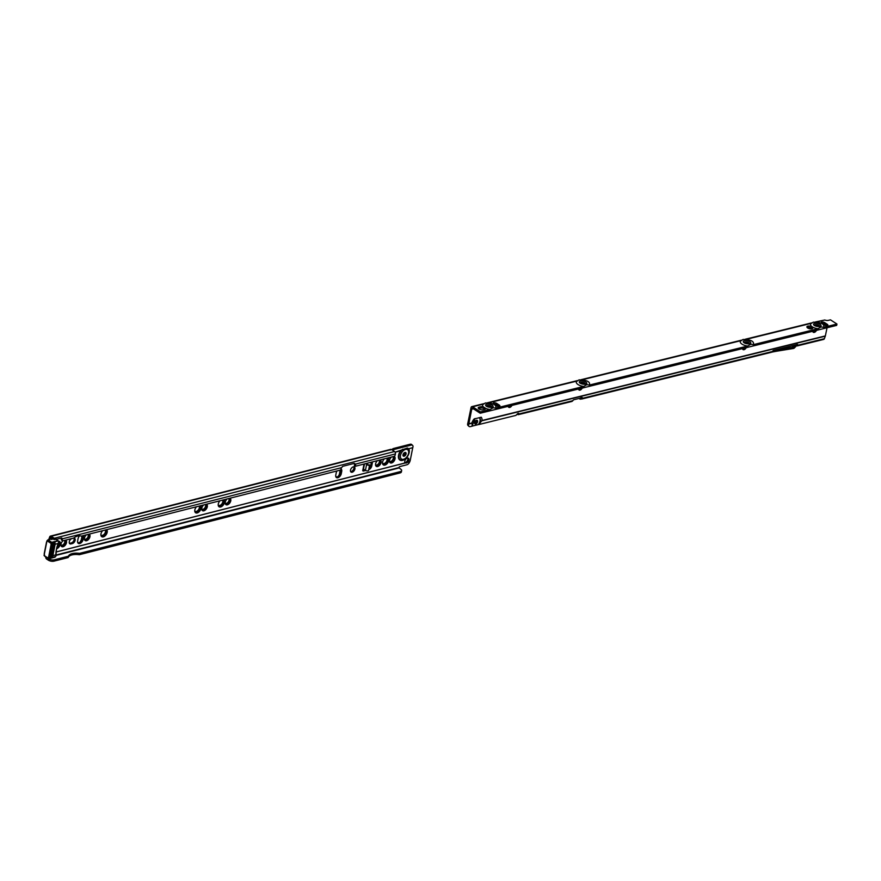 <?xml version="1.0" encoding="UTF-8"?>
<svg xmlns="http://www.w3.org/2000/svg" width="881" height="881" viewBox="0 0 881 881"><rect width="100%" height="100%" fill="white"/><g stroke="black" fill="none" stroke-linecap="round" stroke-linejoin="round"><path stroke-width="1.32" d="M79.323 554.7A12.158 5.308 11.3 0 0 71.934 554.931A12.158 5.308 11.3 0 0 68.2 557.541L68.465 556.197A12.158 5.308 11.3 0 1 72.209 553.598A12.158 5.308 11.3 0 1 79.587 553.367L79.323 554.7L400.095 472.921A4.053 1.773 -168.7 0 0 401.373 471.963L401.637 470.619A4.053 1.773 -168.7 0 0 400.602 469.077L398.873 467.602A1.52 1.024 111.7 0 1 399.908 466.556L406.868 464.783A4.053 2.731 -68.3 0 0 409.676 461.864L409.731 461.809A4.053 2.456 -57 0 0 410.216 460.4L412.749 447.735L408.685 448.726L407.385 448.033L395.129 452.184M408.685 448.726L408.773 448.748A7.323 4.438 123 0 1 409.169 452.559A7.323 4.438 123 0 1 408.894 453.594M403.002 455.587A2.125 1.288 123 0 0 405.062 453.297A2.125 1.288 123 0 0 405.051 452.438M402.991 454.739A2.125 1.288 123 0 0 403.377 456.127A2.125 1.288 123 0 0 404.941 455.807A2.125 1.288 123 0 0 406.075 453.957A2.125 1.288 123 0 0 405.7 452.559A2.125 1.288 123 0 0 404.137 452.878A2.125 1.288 123 0 0 402.991 454.739M56.869 547.597A3.7 2.236 123 0 0 59.313 544.04A3.7 2.236 123 0 0 58.774 541.716M58.653 542.112A3.392 2.059 -57 0 1 58.895 543.962A3.392 2.059 -57 0 1 57.045 546.947M56.791 547.894A3.854 2.335 123 0 0 59.523 544.084A3.854 2.335 123 0 0 58.84 541.562A3.854 2.335 123 0 0 58.818 541.551L58.124 540.67L58.774 541.441L58.124 540.67L51.891 542.255L51.076 543.401L51.241 545.24L52.133 543.489L55.018 542.751L55.129 544.249L58.212 543.456L58.763 541.573L58.223 540.901L51.99 542.487L51.362 543.423M56.825 547.751A3.854 2.335 123 0 0 59.423 544.018A3.854 2.335 123 0 0 58.818 541.562L56.472 549.315L55.888 556.208M56.725 548.169A3.998 2.423 123 0 0 59.732 544.117A3.998 2.423 123 0 0 59.016 541.496A3.998 2.423 123 0 0 58.829 541.397M56.758 548.037A3.998 2.423 123 0 0 59.633 544.051A3.998 2.423 123 0 0 58.972 541.463M56.659 548.434A4.152 2.522 123 0 0 59.952 544.15A4.152 2.522 123 0 0 59.203 541.441A4.152 2.522 123 0 0 58.818 541.253M56.692 548.312A4.152 2.522 123 0 0 59.842 544.084A4.152 2.522 123 0 0 59.148 541.408M56.582 548.797A4.306 2.61 123 0 0 60.26 544.26A4.306 2.61 123 0 0 59.49 541.441A4.306 2.61 123 0 0 58.807 541.187M56.626 548.566A4.306 2.61 123 0 0 60.062 544.128A4.306 2.61 123 0 0 59.379 541.386M60.91 544.799A3.194 1.938 123 0 0 63.212 545.647A3.194 1.938 123 0 0 65.546 542.454A3.194 1.938 123 0 0 64.886 540.317M64.478 540.416A2.885 1.751 -57 0 1 65.128 542.377A2.885 1.751 -57 0 1 63.399 545.031A2.885 1.751 -57 0 1 61.23 545.13A2.885 1.751 -57 0 1 60.932 544.491M60.921 545.009A3.348 2.026 123 0 0 61.516 545.912A3.348 2.026 123 0 0 63.972 545.405A3.348 2.026 123 0 0 65.756 542.487A3.348 2.026 123 0 0 65.161 540.306A3.348 2.026 123 0 0 65.095 540.262A3.348 2.026 123 0 1 65.657 542.421A3.348 2.026 123 0 1 63.906 545.317A3.348 2.026 123 0 1 61.472 545.879M60.943 545.284A3.491 2.114 123 0 0 61.538 546.099A3.491 2.114 123 0 0 64.093 545.581A3.491 2.114 123 0 0 65.965 542.531A3.491 2.114 123 0 0 65.348 540.24A3.491 2.114 123 0 0 65.293 540.207A3.491 2.114 123 0 1 65.866 542.465A3.491 2.114 123 0 1 64.038 545.482A3.491 2.114 123 0 1 61.483 546.066M61.053 545.724A3.645 2.214 123 0 0 61.549 546.297A3.645 2.214 123 0 0 64.225 545.746A3.645 2.214 123 0 0 66.185 542.564A3.645 2.214 123 0 0 65.524 540.185A3.645 2.214 123 0 0 65.491 540.163A3.645 2.214 123 0 1 66.075 542.498A3.645 2.214 123 0 1 64.159 545.658A3.645 2.214 123 0 1 61.505 546.264M62.992 540.78A3.799 2.302 123 0 0 60.998 544.073A3.799 2.302 123 0 0 61.67 546.561A3.799 2.302 123 0 0 64.456 545.989A3.799 2.302 123 0 0 66.493 542.674A3.799 2.302 123 0 0 65.811 540.185A3.799 2.302 123 0 0 65.69 540.108A3.799 2.302 123 0 1 66.295 542.542A3.799 2.302 123 0 1 64.324 545.802A3.799 2.302 123 0 1 61.571 546.484M100.863 534.756A3.7 2.236 123 0 0 103.518 535.791A3.7 2.236 123 0 0 106.249 532.08A3.7 2.236 123 0 0 105.841 529.877M105.445 529.977A3.392 2.059 -57 0 1 105.819 532.003A3.392 2.059 -57 0 1 103.793 535.119A3.392 2.059 -57 0 1 101.249 535.241A3.392 2.059 -57 0 1 100.886 534.437M100.874 534.976A3.854 2.335 123 0 0 101.579 536.055A3.854 2.335 123 0 0 104.398 535.472A3.854 2.335 123 0 0 106.458 532.113A3.854 2.335 123 0 0 106.039 529.822M101.524 536.022A3.854 2.335 123 0 0 104.332 535.384A3.854 2.335 123 0 0 106.359 532.047A3.854 2.335 123 0 0 106.006 529.833M100.908 535.285A3.998 2.423 123 0 0 101.59 536.243A3.998 2.423 123 0 0 104.531 535.648A3.998 2.423 123 0 0 106.667 532.157A3.998 2.423 123 0 0 106.238 529.778A3.998 2.423 123 0 1 106.568 532.091A3.998 2.423 123 0 1 104.465 535.549A3.998 2.423 123 0 1 101.546 536.21M101.029 535.769A4.152 2.522 123 0 0 101.612 536.441A4.152 2.522 123 0 0 104.663 535.813A4.152 2.522 123 0 0 106.876 532.19A4.152 2.522 123 0 0 106.436 529.723M101.557 536.408A4.152 2.522 123 0 0 104.597 535.725A4.152 2.522 123 0 0 106.777 532.124A4.152 2.522 123 0 0 106.392 529.734M102.659 530.681A4.306 2.61 123 0 0 100.963 533.886A4.306 2.61 123 0 0 101.733 536.694A4.306 2.61 123 0 0 104.894 536.055A4.306 2.61 123 0 0 107.196 532.289A4.306 2.61 123 0 0 106.656 529.668M101.634 536.628A4.306 2.61 123 0 0 104.762 535.868A4.306 2.61 123 0 0 106.986 532.157A4.306 2.61 123 0 0 106.59 529.679M84.378 538.82A3.194 1.938 123 0 0 86.668 539.668A3.194 1.938 123 0 0 89.014 536.474A3.194 1.938 123 0 0 88.353 534.327M87.946 534.437A2.885 1.751 -57 0 1 88.596 536.397A2.885 1.751 -57 0 1 86.867 539.051A2.885 1.751 -57 0 1 84.697 539.15A2.885 1.751 -57 0 1 84.4 538.511M84.389 539.029A3.348 2.026 123 0 0 84.983 539.932A3.348 2.026 123 0 0 87.439 539.425A3.348 2.026 123 0 0 89.223 536.507A3.348 2.026 123 0 0 88.629 534.315A3.348 2.026 123 0 0 88.563 534.282M84.928 539.899A3.348 2.026 123 0 0 87.373 539.337A3.348 2.026 123 0 0 89.124 536.441A3.348 2.026 123 0 0 88.574 534.293M84.411 539.304A3.491 2.114 123 0 0 85.005 540.119A3.491 2.114 123 0 0 87.56 539.601A3.491 2.114 123 0 0 89.433 536.54A3.491 2.114 123 0 0 88.805 534.26A3.491 2.114 123 0 0 88.761 534.227A3.491 2.114 123 0 1 89.333 536.485A3.491 2.114 123 0 1 87.494 539.502A3.491 2.114 123 0 1 84.95 540.086M84.51 539.734A3.645 2.214 123 0 0 85.017 540.317A3.645 2.214 123 0 0 87.693 539.767A3.645 2.214 123 0 0 89.642 536.584A3.645 2.214 123 0 0 88.992 534.194A3.645 2.214 123 0 0 88.959 534.172A3.645 2.214 123 0 1 89.543 536.518A3.645 2.214 123 0 1 87.626 539.679A3.645 2.214 123 0 1 84.972 540.284M86.437 534.822A3.799 2.302 123 0 0 84.455 538.093A3.799 2.302 123 0 0 85.138 540.571A3.799 2.302 123 0 0 87.924 540.009A3.799 2.302 123 0 0 89.961 536.683A3.799 2.302 123 0 0 89.278 534.205A3.799 2.302 123 0 0 89.157 534.128M85.039 540.505A3.799 2.302 123 0 0 87.792 539.811A3.799 2.302 123 0 0 89.752 536.551A3.799 2.302 123 0 0 89.179 534.139M194.734 510.826A3.7 2.236 123 0 0 197.377 511.861A3.7 2.236 123 0 0 200.119 508.15A3.7 2.236 123 0 0 199.712 505.947M199.315 506.046A3.392 2.059 -57 0 1 199.69 508.073A3.392 2.059 -57 0 1 197.663 511.189A3.392 2.059 -57 0 1 195.119 511.31A3.392 2.059 -57 0 1 194.745 510.506M194.745 511.046A3.854 2.335 123 0 0 195.439 512.125A3.854 2.335 123 0 0 198.269 511.542A3.854 2.335 123 0 0 200.328 508.183A3.854 2.335 123 0 0 199.91 505.892M195.395 512.092A3.854 2.335 123 0 0 198.203 511.454A3.854 2.335 123 0 0 200.229 508.117A3.854 2.335 123 0 0 199.866 505.903M194.778 511.354A3.998 2.423 123 0 0 195.461 512.313A3.998 2.423 123 0 0 198.39 511.718A3.998 2.423 123 0 0 200.538 508.227A3.998 2.423 123 0 0 200.108 505.848M195.406 512.279A3.998 2.423 123 0 0 198.324 511.619A3.998 2.423 123 0 0 200.439 508.161A3.998 2.423 123 0 0 200.064 505.848M194.899 511.839A4.152 2.522 123 0 0 195.483 512.511A4.152 2.522 123 0 0 198.522 511.883A4.152 2.522 123 0 0 200.747 508.26A4.152 2.522 123 0 0 200.295 505.793M195.428 512.478A4.152 2.522 123 0 0 198.456 511.795A4.152 2.522 123 0 0 200.648 508.194A4.152 2.522 123 0 0 200.262 505.804M196.529 506.751A4.306 2.61 123 0 0 194.833 509.956A4.306 2.61 123 0 0 195.604 512.764A4.306 2.61 123 0 0 198.754 512.125A4.306 2.61 123 0 0 201.066 508.359A4.306 2.61 123 0 0 200.527 505.738M195.505 512.698A4.306 2.61 123 0 0 198.621 511.938A4.306 2.61 123 0 0 200.857 508.227A4.306 2.61 123 0 0 200.461 505.749M201.716 508.91A3.194 1.938 123 0 0 204.007 509.758A3.194 1.938 123 0 0 206.352 506.553A3.194 1.938 123 0 0 205.691 504.417M205.284 504.527A2.885 1.751 -57 0 1 205.923 506.487A2.885 1.751 -57 0 1 204.205 509.141A2.885 1.751 -57 0 1 202.035 509.24A2.885 1.751 -57 0 1 201.727 508.601M201.716 509.108A3.348 2.026 123 0 0 202.322 510.011A3.348 2.026 123 0 0 204.766 509.515A3.348 2.026 123 0 0 206.561 506.597A3.348 2.026 123 0 0 205.956 504.406A3.348 2.026 123 0 0 205.89 504.361M202.267 509.978A3.348 2.026 123 0 0 204.7 509.416A3.348 2.026 123 0 0 206.462 506.531A3.348 2.026 123 0 0 205.912 504.373M201.749 509.394A3.491 2.114 123 0 0 202.333 510.209A3.491 2.114 123 0 0 204.899 509.681A3.491 2.114 123 0 0 206.771 506.63A3.491 2.114 123 0 0 206.143 504.35A3.491 2.114 123 0 0 206.099 504.317A3.491 2.114 123 0 1 206.672 506.564A3.491 2.114 123 0 1 204.833 509.592A3.491 2.114 123 0 1 202.289 510.176M201.848 509.824A3.645 2.214 123 0 0 202.355 510.407A3.645 2.214 123 0 0 205.031 509.857A3.645 2.214 123 0 0 206.98 506.674A3.645 2.214 123 0 0 206.33 504.284A3.645 2.214 123 0 0 206.297 504.262A3.645 2.214 123 0 1 206.881 506.608A3.645 2.214 123 0 1 204.965 509.758A3.645 2.214 123 0 1 202.3 510.363M203.764 504.912A3.799 2.302 123 0 0 201.793 508.172A3.799 2.302 123 0 0 202.476 510.661A3.799 2.302 123 0 0 205.262 510.088A3.799 2.302 123 0 0 207.299 506.773A3.799 2.302 123 0 0 206.617 504.284A3.799 2.302 123 0 0 206.484 504.218A3.799 2.302 123 0 1 207.09 506.641A3.799 2.302 123 0 1 205.13 509.901A3.799 2.302 123 0 1 202.377 510.595M218.202 504.846A3.7 2.236 123 0 0 220.845 505.881A3.7 2.236 123 0 0 223.576 502.159A3.7 2.236 123 0 0 223.179 499.956M222.783 500.067A3.392 2.059 -57 0 1 223.157 502.093A3.392 2.059 -57 0 1 221.131 505.209A3.392 2.059 -57 0 1 218.587 505.331A3.392 2.059 -57 0 1 218.213 504.516M218.213 505.066A3.854 2.335 123 0 0 218.906 506.146A3.854 2.335 123 0 0 221.737 505.562A3.854 2.335 123 0 0 223.796 502.203A3.854 2.335 123 0 0 223.378 499.912M218.862 506.101A3.854 2.335 123 0 0 221.671 505.474A3.854 2.335 123 0 0 223.686 502.137A3.854 2.335 123 0 0 223.334 499.923M218.246 505.375A3.998 2.423 123 0 0 218.929 506.333A3.998 2.423 123 0 0 221.858 505.738A3.998 2.423 123 0 0 224.005 502.236A3.998 2.423 123 0 0 223.565 499.857A3.998 2.423 123 0 1 223.906 502.17A3.998 2.423 123 0 1 221.792 505.639A3.998 2.423 123 0 1 218.873 506.3M218.367 505.859A4.152 2.522 123 0 0 218.951 506.531A4.152 2.522 123 0 0 221.99 505.903A4.152 2.522 123 0 0 224.215 502.28A4.152 2.522 123 0 0 223.763 499.813M218.895 506.498A4.152 2.522 123 0 0 221.924 505.804A4.152 2.522 123 0 0 224.115 502.214A4.152 2.522 123 0 0 223.73 499.824M219.997 500.771A4.306 2.61 123 0 0 218.29 503.965A4.306 2.61 123 0 0 219.061 506.784A4.306 2.61 123 0 0 222.221 506.146A4.306 2.61 123 0 0 224.523 502.379A4.306 2.61 123 0 0 223.994 499.747M218.962 506.718A4.306 2.61 123 0 0 222.089 505.947A4.306 2.61 123 0 0 224.325 502.247A4.306 2.61 123 0 0 223.928 499.769M225.184 502.93A3.194 1.938 123 0 0 227.474 503.778A3.194 1.938 123 0 0 229.82 500.573A3.194 1.938 123 0 0 229.159 498.437M228.752 498.536A2.885 1.751 -57 0 1 229.39 500.496A2.885 1.751 -57 0 1 227.672 503.161A2.885 1.751 -57 0 1 225.503 503.26A2.885 1.751 -57 0 1 225.195 502.622M225.184 503.128A3.348 2.026 123 0 0 225.789 504.031A3.348 2.026 123 0 0 228.234 503.536A3.348 2.026 123 0 0 230.029 500.617A3.348 2.026 123 0 0 229.423 498.426A3.348 2.026 123 0 0 229.357 498.382M225.734 503.998A3.348 2.026 123 0 0 228.168 503.436A3.348 2.026 123 0 0 229.93 500.551A3.348 2.026 123 0 0 229.379 498.393M225.217 503.403A3.491 2.114 123 0 0 225.8 504.229A3.491 2.114 123 0 0 228.366 503.701A3.491 2.114 123 0 0 230.238 500.65A3.491 2.114 123 0 0 229.611 498.36A3.491 2.114 123 0 0 229.567 498.338A3.491 2.114 123 0 1 230.139 500.584A3.491 2.114 123 0 1 228.3 503.613A3.491 2.114 123 0 1 225.756 504.196M225.316 503.844A3.645 2.214 123 0 0 225.822 504.417A3.645 2.214 123 0 0 228.498 503.877A3.645 2.214 123 0 0 230.448 500.683A3.645 2.214 123 0 0 229.798 498.305A3.645 2.214 123 0 0 229.765 498.283A3.645 2.214 123 0 1 230.348 500.617A3.645 2.214 123 0 1 228.432 503.778A3.645 2.214 123 0 1 225.767 504.384M227.232 498.921A3.799 2.302 123 0 0 225.261 502.192A3.799 2.302 123 0 0 225.943 504.681A3.799 2.302 123 0 0 228.73 504.108A3.799 2.302 123 0 0 230.767 500.793A3.799 2.302 123 0 0 230.084 498.305A3.799 2.302 123 0 0 229.952 498.228M225.844 504.604A3.799 2.302 123 0 0 228.597 503.921A3.799 2.302 123 0 0 230.558 500.661A3.799 2.302 123 0 0 229.974 498.25M375.515 464.595A3.194 1.938 123 0 0 377.806 465.454A3.194 1.938 123 0 0 380.151 462.25A3.194 1.938 123 0 0 379.491 460.113M379.083 460.212A2.885 1.751 -57 0 1 379.722 462.173A2.885 1.751 -57 0 1 378.004 464.827A2.885 1.751 -57 0 1 375.835 464.937A2.885 1.751 -57 0 1 375.537 464.298M375.515 464.805A3.348 2.026 123 0 0 376.121 465.708A3.348 2.026 123 0 0 378.577 465.201A3.348 2.026 123 0 0 380.361 462.283A3.348 2.026 123 0 0 379.766 460.102A3.348 2.026 123 0 0 379.689 460.058A3.348 2.026 123 0 1 380.262 462.217A3.348 2.026 123 0 1 378.511 465.113A3.348 2.026 123 0 1 376.066 465.675M375.548 465.08A3.491 2.114 123 0 0 376.143 465.906A3.491 2.114 123 0 0 378.698 465.377A3.491 2.114 123 0 0 380.57 462.327A3.491 2.114 123 0 0 379.942 460.036A3.491 2.114 123 0 0 379.898 460.003A3.491 2.114 123 0 1 380.471 462.261A3.491 2.114 123 0 1 378.632 465.278A3.491 2.114 123 0 1 376.088 465.862M375.647 465.52A3.645 2.214 123 0 0 376.154 466.093A3.645 2.214 123 0 0 378.83 465.542A3.645 2.214 123 0 0 380.779 462.36A3.645 2.214 123 0 0 380.129 459.981A3.645 2.214 123 0 0 380.096 459.959A3.645 2.214 123 0 1 380.68 462.294A3.645 2.214 123 0 1 378.764 465.454A3.645 2.214 123 0 1 376.11 466.06M377.564 460.598A3.799 2.302 123 0 0 375.592 463.869A3.799 2.302 123 0 0 376.275 466.357A3.799 2.302 123 0 0 379.061 465.785A3.799 2.302 123 0 0 381.099 462.47A3.799 2.302 123 0 0 380.416 459.981A3.799 2.302 123 0 0 380.284 459.904M376.176 466.28A3.799 2.302 123 0 0 378.929 465.597A3.799 2.302 123 0 0 380.889 462.338A3.799 2.302 123 0 0 380.317 459.915M382.475 462.966A3.7 2.236 123 0 0 385.118 464.001A3.7 2.236 123 0 0 387.849 460.289A3.7 2.236 123 0 0 387.442 458.087M387.045 458.186A3.392 2.059 -57 0 1 387.431 460.212A3.392 2.059 -57 0 1 385.404 463.329A3.392 2.059 -57 0 1 382.861 463.45A3.392 2.059 -57 0 1 382.486 462.646M382.475 463.186A3.854 2.335 123 0 0 383.18 464.265A3.854 2.335 123 0 0 385.999 463.681A3.854 2.335 123 0 0 388.058 460.323A3.854 2.335 123 0 0 387.64 458.032M383.125 464.232A3.854 2.335 123 0 0 385.933 463.593A3.854 2.335 123 0 0 387.959 460.256A3.854 2.335 123 0 0 387.607 458.043M382.508 463.494A3.998 2.423 123 0 0 383.191 464.452A3.998 2.423 123 0 0 386.131 463.858A3.998 2.423 123 0 0 388.268 460.367A3.998 2.423 123 0 0 387.838 457.988M383.147 464.419A3.998 2.423 123 0 0 386.065 463.758A3.998 2.423 123 0 0 388.169 460.3A3.998 2.423 123 0 0 387.805 457.988M382.629 463.979A4.152 2.522 123 0 0 383.213 464.65A4.152 2.522 123 0 0 386.263 464.023A4.152 2.522 123 0 0 388.488 460.4A4.152 2.522 123 0 0 388.036 457.933A4.152 2.522 123 0 1 388.378 460.334A4.152 2.522 123 0 1 386.197 463.935A4.152 2.522 123 0 1 383.169 464.617M384.259 458.891A4.306 2.61 123 0 0 382.563 462.096A4.306 2.61 123 0 0 383.334 464.904A4.306 2.61 123 0 0 386.495 464.265A4.306 2.61 123 0 0 388.796 460.499A4.306 2.61 123 0 0 388.257 457.878M383.235 464.838A4.306 2.61 123 0 0 386.363 464.078A4.306 2.61 123 0 0 388.598 460.367A4.306 2.61 123 0 0 388.202 457.889M389.446 461.049A3.194 1.938 123 0 0 391.748 461.897A3.194 1.938 123 0 0 394.082 458.693A3.194 1.938 123 0 0 393.422 456.556M393.014 456.666A2.885 1.751 -57 0 1 393.664 458.627A2.885 1.751 -57 0 1 391.935 461.281A2.885 1.751 -57 0 1 389.776 461.38A2.885 1.751 -57 0 1 389.468 460.741M389.457 461.248A3.348 2.026 123 0 0 390.052 462.151A3.348 2.026 123 0 0 392.508 461.655A3.348 2.026 123 0 0 394.292 458.737A3.348 2.026 123 0 0 393.697 456.545A3.348 2.026 123 0 0 393.631 456.501A3.348 2.026 123 0 1 394.192 458.671A3.348 2.026 123 0 1 392.441 461.556A3.348 2.026 123 0 1 390.008 462.118M389.479 461.534A3.491 2.114 123 0 0 390.074 462.349A3.491 2.114 123 0 0 392.64 461.82A3.491 2.114 123 0 0 394.501 458.77A3.491 2.114 123 0 0 393.884 456.49A3.491 2.114 123 0 0 393.829 456.457A3.491 2.114 123 0 1 394.402 458.704A3.491 2.114 123 0 1 392.574 461.732A3.491 2.114 123 0 1 390.019 462.316M389.589 461.963A3.645 2.214 123 0 0 390.096 462.547A3.645 2.214 123 0 0 392.761 461.996A3.645 2.214 123 0 0 394.721 458.814A3.645 2.214 123 0 0 394.06 456.424A3.645 2.214 123 0 0 394.016 456.402A3.645 2.214 123 0 1 394.611 458.748A3.645 2.214 123 0 1 392.695 461.897A3.645 2.214 123 0 1 390.041 462.503M391.505 457.052A3.799 2.302 123 0 0 389.534 460.311A3.799 2.302 123 0 0 390.206 462.8A3.799 2.302 123 0 0 392.992 462.228A3.799 2.302 123 0 0 395.029 458.913A3.799 2.302 123 0 0 394.347 456.424A3.799 2.302 123 0 0 394.17 456.325M390.107 462.734A3.799 2.302 123 0 0 392.86 462.04A3.799 2.302 123 0 0 394.831 458.781A3.799 2.302 123 0 0 394.248 456.369M366.804 463.34L368.06 464.981L369.513 464.915L367.961 464.805M365.703 463.626L367.95 464.794M369.018 465.509L366.562 464.661L365.428 470.377L363.424 469.077L362.917 469.705A1.266 0.771 123 0 0 363.446 471.049L365.626 470.487M369.546 465.289L368.533 470.355A1.828 0.793 -168.7 0 1 368.533 470.388A1.828 0.793 -168.7 0 1 367.961 470.828A1.828 0.793 -168.7 0 1 365.428 470.377M352.18 472.227A3.039 1.839 123 0 0 354.669 469.771A3.039 1.839 123 0 0 354.371 466.996A3.039 1.839 123 0 0 353.248 466.864A3.039 1.839 123 0 0 350.759 469.309A3.039 1.839 123 0 0 351.056 472.095A3.039 1.839 123 0 0 352.18 472.227M350.638 471.621A3.039 1.839 123 0 0 351.167 471.566A3.039 1.839 123 0 0 353.435 469.562A3.039 1.839 123 0 0 353.766 466.809M405.337 462.921L405.304 462.899A2.786 1.685 123 0 0 405.337 462.921L405.524 462.921A2.786 1.872 111.7 0 0 405.535 462.932A2.786 1.872 111.7 0 0 407.319 462.47L407.518 462.371A2.786 1.685 123 0 0 408.366 458.241A2.786 1.685 123 0 0 407.33 458.12A2.786 1.685 123 0 0 405.051 460.367A2.786 1.685 123 0 0 405.326 462.91L56.076 551.969M392.882 456.699A2.786 1.685 -57 0 1 393.278 458.439A2.786 1.685 -57 0 1 391.726 460.928A2.786 1.685 -57 0 1 389.655 461.226M386.825 458.241A3.293 1.993 -57 0 1 387.045 460.036A3.293 1.993 -57 0 1 385.195 462.988A3.293 1.993 -57 0 1 382.739 463.307M378.951 460.245A2.786 1.685 -57 0 1 379.348 461.996A2.786 1.685 -57 0 1 377.795 464.474A2.786 1.685 -57 0 1 375.724 464.783M228.62 498.569A2.786 1.685 -57 0 1 229.016 500.32A2.786 1.685 -57 0 1 227.452 502.809A2.786 1.685 -57 0 1 225.393 503.106M222.552 500.122A3.293 1.993 -57 0 1 222.783 501.906A3.293 1.993 -57 0 1 220.922 504.857A3.293 1.993 -57 0 1 218.477 505.176M205.152 504.56A2.786 1.685 -57 0 1 205.548 506.3A2.786 1.685 -57 0 1 203.996 508.789A2.786 1.685 -57 0 1 201.925 509.086M199.084 506.101A3.293 1.993 -57 0 1 199.315 507.897A3.293 1.993 -57 0 1 197.454 510.848A3.293 1.993 -57 0 1 195.009 511.167M87.814 534.47A2.786 1.685 -57 0 1 88.21 536.221A2.786 1.685 -57 0 1 86.657 538.698A2.786 1.685 -57 0 1 84.587 539.007M105.224 530.032A3.293 1.993 -57 0 1 105.445 531.827A3.293 1.993 -57 0 1 103.584 534.778A3.293 1.993 -57 0 1 101.139 535.097M64.346 540.449A2.786 1.685 -57 0 1 64.742 542.2A2.786 1.685 -57 0 1 63.19 544.678A2.786 1.685 -57 0 1 61.119 544.987M58.52 542.542A3.293 1.993 -57 0 1 58.509 543.786A3.293 1.993 -57 0 1 57.287 546.154M79.609 535.813A3.799 2.302 123 0 0 78.079 538.654L77.638 540.89A3.799 2.302 123 0 0 78.321 543.379A3.799 2.302 123 0 0 81.107 542.806A3.799 2.302 123 0 0 83.133 539.491L83.585 537.256A3.799 2.302 123 0 0 83.519 535.571M337.005 470.939A3.799 2.302 123 0 0 336.223 472.844L335.771 475.079A3.799 2.302 123 0 0 336.454 477.568A3.799 2.302 123 0 0 339.24 476.995A3.799 2.302 123 0 0 341.277 473.681L341.718 471.445A3.799 2.302 123 0 0 341.035 468.956A3.799 2.302 123 0 0 340.947 468.901A3.799 2.302 123 0 1 341.597 470.399L341.31 471.28A3.645 2.214 123 0 0 341.376 470.388L341.09 471.236A3.491 2.114 123 0 0 341.167 470.366L340.881 471.203A3.348 2.026 123 0 0 340.947 470.344L340.639 470.014M368.665 469.716A3.546 2.147 123 0 0 371.771 465.961L372.3 463.274A3.546 2.147 123 0 0 372.311 461.941M72.407 543.544A3.039 1.839 123 0 0 74.896 541.099A3.039 1.839 123 0 0 74.599 538.313A3.039 1.839 123 0 0 73.475 538.181L72.011 538.555A3.039 1.839 123 0 0 69.522 541.011A3.039 1.839 123 0 0 69.819 543.786A3.039 1.839 123 0 0 70.943 543.918L72.407 543.544L71.394 542.883A3.039 1.839 123 0 0 73.663 540.89A3.039 1.839 123 0 0 74.004 538.126M362.73 470.311L364.602 469.837M368.941 468.318A3.546 2.147 123 0 0 370.758 465.3L371.286 462.613A3.546 2.147 123 0 0 371.353 462.184M69.401 543.313A3.039 1.839 123 0 0 69.929 543.258L71.394 542.883M336.146 477.095A2.885 1.751 123 0 0 339.438 473.989L340.209 470.146A2.885 1.751 123 0 0 340.209 470.124L340.507 470.344M78.013 542.905A2.885 1.751 123 0 0 81.305 539.8L82.065 535.956A2.885 1.751 123 0 0 82.076 535.934M405.018 462.602A2.786 1.872 111.7 0 0 406.273 462.051L406.504 461.71A2.786 1.685 123 0 0 407.749 458.065M48.741 539.557A1.828 1.211 75.7 0 1 48.807 539.348L49.732 536.826A1.828 1.211 75.7 0 1 50.415 536.111A1.828 1.211 75.7 0 1 51.186 536.276L53.466 537.751A2.026 0.881 11.3 0 0 54.556 538.203L56.604 539.26L61.736 537.95L62.397 538.831A1.013 0.617 -57 0 1 62.408 539.249L62.32 539.701A1.52 0.925 123 0 0 62.595 540.692A1.52 0.925 123 0 0 63.146 540.758L73.619 538.093A12.158 7.367 -57 0 1 81.283 536.133L340.716 469.991L340.903 469.099A2.026 1.233 -57 0 1 341.663 467.635L342.61 466.346L354.338 463.362L355.34 464.144A2.026 1.233 -57 0 1 355.561 465.366L355.384 466.258L354.371 465.597L354.547 464.705A2.026 1.233 -57 0 0 354.371 463.549M391.803 449.75A1.52 0.793 132.8 0 0 392.034 449.519A2.026 1.057 -47.2 0 1 393.51 448.495L410.072 444.266A4.053 2.114 -47.2 0 1 411.658 444.509L412.605 445.39A4.053 2.114 -47.2 0 1 412.793 447.614L408.773 448.748M405.623 458.627A7.323 4.438 123 0 1 400.183 460.223A7.323 4.438 123 0 1 398.553 455.257A7.323 4.438 123 0 1 400.591 450.83L400.701 450.764M78.222 543.302A3.799 2.302 123 0 0 79.51 543.412L77.594 542.112M82.506 535.824L82.01 540.152A3.348 2.026 123 0 0 82.296 539.238L82.219 540.207A3.491 2.114 123 0 0 82.506 539.282L82.429 540.262A3.645 2.214 123 0 0 82.726 539.315L82.638 540.317A3.799 2.302 123 0 0 82.935 539.359L83.376 537.124A3.799 2.302 123 0 0 83.453 536.21A3.799 2.302 123 0 0 83.365 535.604M81.305 539.8L79.51 543.412A3.799 2.302 123 0 0 82.638 540.317L83.166 537.08A3.645 2.214 123 0 0 83.243 536.188L82.957 537.047A3.491 2.114 123 0 0 83.023 536.177L82.748 537.003A3.348 2.026 123 0 0 82.814 536.155L82.065 535.956M336.355 477.491A3.799 2.302 123 0 0 337.654 477.601L335.727 476.313M339.438 473.989L340.154 474.341A3.348 2.026 123 0 0 340.44 473.438L340.352 474.396A3.491 2.114 123 0 0 340.65 473.471L340.562 474.452A3.645 2.214 123 0 0 340.859 473.504L340.771 474.518A3.799 2.302 123 0 0 341.068 473.549L341.52 471.313A3.799 2.302 123 0 0 341.597 470.399L340.771 474.518A3.799 2.302 123 0 1 337.654 477.601L339.736 474.22L340.518 470.311M368.049 464.882L369.513 464.915M49.446 557.023A1.828 1.211 -104.3 0 0 49.754 557.001A1.828 1.211 -104.3 0 0 50.525 556.032L52.75 544.899L53.851 544.612A1.828 1.211 -104.3 0 0 53.664 543.103M53.851 544.612L51.627 555.746A1.828 1.211 -104.3 0 1 50.856 556.726L49.754 557.001M52.75 544.899A1.828 1.211 -104.3 0 0 52.563 543.379M68.2 557.541L53.961 561.164L54.226 559.831A4.053 1.773 -168.7 0 1 48.598 558.829L48.323 560.162L46.638 559.061A1.828 1.211 75.7 0 1 45.702 557.122M54.226 559.831L68.465 556.197M79.587 553.367L400.37 471.588A4.053 1.773 -168.7 0 0 401.637 470.619M53.961 561.164A4.053 1.773 -168.7 0 1 48.323 560.162M406.273 462.051L409.676 461.864M405.524 462.921L404.478 462.514L405.524 462.921L56.076 552.013M406.504 461.71L407.518 462.371L409.731 461.809M50.129 539.205L50.79 537.586L53.201 539.095A2.026 0.881 11.3 0 0 54.281 539.546L54.556 538.203L394.534 451.524L391.461 449.53A1.828 1.211 -104.3 0 0 391.054 449.354L390.217 450.026M392.915 450.477A1.52 0.793 132.8 0 0 392.981 450.4A2.026 1.057 -47.2 0 1 394.457 449.376L411.031 445.147A4.053 2.114 -47.2 0 1 412.605 445.39M353.347 463.56L355.34 464.144L395.437 453.924L395.261 454.816A1.52 0.925 123 0 1 393.884 456.435L355.384 466.258M354.327 463.494L355.34 464.144M60.745 538.159L61.406 538.181A1.013 0.617 -57 0 1 61.395 538.588L61.307 539.04A1.52 0.925 123 0 0 61.582 540.031L62.595 540.692M61.097 538.115L62.397 538.831L341.663 467.635M395.437 453.924A1.828 1.211 -104.3 0 0 394.534 451.524M54.281 539.546L56.582 539.26M340.947 470.344L340.154 474.341M340.881 471.203L340.44 473.438M341.167 470.366L340.352 474.396M341.09 471.236L340.65 473.471M341.376 470.388L340.562 474.452M341.31 471.28L340.859 473.504M82.814 536.155L82.01 540.152M82.748 537.003L82.296 539.238M83.023 536.177L82.219 540.207M82.957 537.047L82.506 539.282M83.243 536.188L82.429 540.262M83.166 537.08L82.726 539.315M56.032 551.803A23.302 14.118 123 0 0 55.944 554.733L55.921 554.92A23.501 14.239 -57 0 1 56.406 549.359A23.501 14.239 -57 0 1 58.212 543.456M48.4 558.224L50.966 545.196L48.951 556.704L51.836 545.086M48.741 558.73L54.974 557.144M55.129 544.249L52.838 555.713L55.944 554.733M46.484 542.289L44.226 553.631L44.755 556.307L44.116 555.448M51.814 539.579L51.362 538.93L51.814 539.579L51.362 538.93L48.059 539.767L47.056 540.791L51.076 543.401L50.966 545.196M52.86 538.875L51.99 539.139M49.545 556.55L49.27 557.794L52.166 557.056L50.624 556.781M52.838 555.713L52.166 557.056M48.741 558.752L54.908 557.221L55.822 556.307M47.023 540.758L46.506 542.3L47.97 539.756L51.99 542.487M58.763 541.529L56.34 539.315M51.208 538.963L47.012 540.681L44.05 555.482L48.675 558.807L55.8 556.34M818.009 328.712A6.762 2.918 -168.4 0 1 810.696 323.867L813.273 322.16C820.519 322.248 824.032 323.723 823.812 326.565A6.762 2.918 -168.4 0 1 823.68 327.314L821.07 326.95L818.009 328.712L753.409 344.636L750.788 344.262L747.738 346.024L589.433 385.041L586.823 384.667L583.773 386.429L495.739 408.123L493.129 407.749L490.067 409.522L480.464 411.89L480.189 413.233L472.26 408.09M814.396 325.496A2.775 1.2 -168.4 0 1 814.848 324.836A2.775 1.2 -168.4 0 1 815.266 324.682A2.775 1.2 -168.4 0 1 819.616 325.816A2.775 1.2 -168.4 0 1 819.77 326.598M814.473 325.144A3.843 1.663 -168.4 0 1 819.837 326.245M480.189 413.233L836.675 325.386L836.95 324.043L823.68 327.314M747.738 346.024A6.762 2.918 -168.4 0 1 740.425 341.189L743.002 339.471C750.249 339.57 753.762 341.035 753.541 343.876A6.762 2.918 -168.4 0 1 753.409 344.636M744.126 342.808A2.775 1.2 -168.4 0 1 744.577 342.147A2.775 1.2 -168.4 0 1 744.996 342.004A2.775 1.2 -168.4 0 1 749.346 343.127A2.775 1.2 -168.4 0 1 749.5 343.92M744.203 342.456A3.843 1.663 -168.4 0 1 749.555 343.557M583.773 386.429A6.762 2.918 -168.4 0 1 576.449 381.594L579.026 379.876C586.283 379.964 589.796 381.44 589.565 384.281A6.762 2.918 -168.4 0 1 589.433 385.041M580.15 383.213A2.775 1.2 -168.4 0 1 580.601 382.552A2.775 1.2 -168.4 0 1 581.02 382.409A2.775 1.2 -168.4 0 1 585.369 383.532A2.775 1.2 -168.4 0 1 585.524 384.325M580.238 382.861A3.843 1.663 -168.4 0 1 585.59 383.962M486.455 406.306A2.775 1.2 -168.4 0 1 486.907 405.645A2.775 1.2 -168.4 0 1 487.325 405.491A2.775 1.2 -168.4 0 1 491.675 406.626A2.775 1.2 -168.4 0 1 491.829 407.407M490.067 409.522A6.762 2.918 -168.4 0 1 485.607 408.321A3.039 1.31 -168.4 0 1 485.64 408.685A3.039 1.31 -168.4 0 1 484.693 409.39L483.229 409.753A3.039 1.31 -168.4 0 1 479.881 409.412A3.039 1.31 -168.4 0 1 478.229 407.826A3.039 1.31 -168.4 0 1 479.176 407.121L480.641 406.758A3.039 1.31 -168.4 0 1 483.405 406.901A6.762 2.918 -168.4 0 1 482.755 404.676L485.332 402.969C492.589 403.058 496.102 404.522 495.871 407.374A6.762 2.918 -168.4 0 1 495.739 408.123M486.543 405.943A3.843 1.663 -168.4 0 1 491.895 407.044M476.467 420.292A2.081 1.255 -57 0 1 477.216 420.38A2.081 1.255 -57 0 1 477.425 422.285A2.081 1.255 -57 0 1 475.707 423.959A2.081 1.255 -57 0 1 474.958 423.871A2.081 1.255 -57 0 1 474.76 421.966A2.081 1.255 -57 0 1 476.467 420.292M476.577 420.27A2.081 1.255 -57 0 1 474.694 423.298A2.081 1.255 -57 0 1 474.595 423.32M807.194 327.6A3.039 1.31 -168.4 0 1 807.569 327.468A3.039 1.31 -168.4 0 1 812.282 328.646M807.844 326.135A3.039 1.31 -168.4 0 1 811.192 326.466A3.039 1.31 -168.4 0 1 812.855 328.062A3.039 1.31 -168.4 0 1 811.908 328.767A3.039 1.31 -168.4 0 1 808.56 328.426A3.039 1.31 -168.4 0 1 806.897 326.84A3.039 1.31 -168.4 0 1 807.844 326.135M827.215 325.596A2.026 0.87 -168.4 0 1 824.407 325.078L821.698 323.327A2.026 0.87 -168.4 0 1 821.18 322.556A2.026 0.87 -168.4 0 1 822.524 322.017A2.026 0.87 -168.4 0 1 824.627 322.6L827.336 324.362A2.026 0.87 -168.4 0 1 827.854 325.122A2.026 0.87 -168.4 0 1 827.215 325.596M499.285 406.405A2.026 0.87 -168.4 0 1 496.466 405.888L493.756 404.126A2.026 0.87 -168.4 0 1 493.239 403.366A2.026 0.87 -168.4 0 1 494.582 402.815A2.026 0.87 -168.4 0 1 496.686 403.41L499.395 405.161A2.026 0.87 -168.4 0 1 499.912 405.932A2.026 0.87 -168.4 0 1 499.285 406.405M816.467 330.364A2.786 1.685 -57 0 1 813.526 332.39A2.786 1.685 -57 0 1 812.723 331.289M746.196 347.687A2.786 1.685 -57 0 1 743.256 349.702A2.786 1.685 -57 0 1 742.452 348.612M582.22 388.092A2.786 1.685 -57 0 1 579.28 390.107A2.786 1.685 -57 0 1 578.476 389.006M511.949 405.403A2.786 1.685 -57 0 1 509.009 407.418A2.786 1.685 -57 0 1 508.205 406.328M471.93 408.167L468.879 423.75A1.828 1.222 76.2 0 1 468.802 424.014L468.78 424.091A4.053 2.114 -47.2 0 0 468.945 426.338A4.053 2.114 -47.2 0 0 470.509 426.591L472.37 426.129L471.864 423.012L468.879 423.75M471.864 423.012A7.07 4.284 -57 0 1 474.121 418.971L481.257 417.209A7.07 4.284 -57 0 1 481.995 420.512L478.768 424.488A5.649 3.425 123 0 0 479.506 417.638M797.272 345.914L823.647 339.416A1.828 1.222 -103.8 0 0 824.352 338.7L825.288 336.179A1.828 1.222 -103.8 0 0 825.365 335.903L827.039 327.765M480.464 411.89L472.59 406.78A1.828 1.222 -103.8 0 0 471.831 406.615A1.828 1.222 -103.8 0 0 471.049 407.595L467.822 423.21A4.053 2.114 132.8 0 0 467.998 425.457L468.945 426.338M509.361 407.33A3.799 2.302 123 0 0 511.156 405.601M579.643 390.019A3.799 2.302 123 0 0 581.427 388.29M743.608 349.614A3.799 2.302 123 0 0 745.392 347.885M813.879 332.291A3.799 2.302 123 0 0 815.674 330.562M796.842 344.482L796.402 345.87L797.646 345.726A1.828 1.222 -103.8 0 0 797.999 345.198L797.613 344.449L773.452 350.396L772.384 351.508A1.828 1.222 76.2 0 1 772.02 352.048L771.227 352.07M580.887 397.639L580.766 399.06L581.934 398.972L582.793 398.223L582.341 397.639L573.553 399.809L571.989 401.229M580.766 399.06L579.048 398.454M771.954 352.103A302.425 183.27 -57 0 1 778.341 350.935L793.44 348.469A2.026 1.233 123 0 0 794.563 347.797L796.391 345.87L797.646 345.726L796.986 344.405M472.084 425.325A5.649 3.425 123 0 0 472.216 425.754A5.649 3.425 123 0 0 472.348 426.074L478.768 424.488M478.901 424.521L515.892 415.403L517.951 413.431L519.107 413.916A1.828 1.222 76.2 0 1 518.402 414.632A1.828 1.222 76.2 0 1 517.632 414.477L517.081 414.114M573.63 399.787L572.43 401.119A1.619 0.98 -57 0 1 572.32 401.163M579.313 398.388L580.524 399.148A1.619 0.98 -57 0 1 580.337 399.17M581.834 397.342L582.793 398.223L772.384 351.508M815.52 321.928L824.803 319.99A3.039 1.31 11.6 0 0 828.261 320.376L830.464 319.836L836.95 324.043M821.786 323.382A2.026 0.87 -168.4 0 1 824.352 323.944L826.973 325.64M478.526 408.586A3.039 1.31 -168.4 0 1 478.901 408.465L480.365 408.101A3.039 1.31 -168.4 0 1 485.068 409.269M493.845 404.192A2.026 0.87 -168.4 0 1 496.41 404.753L499.031 406.449M485.607 408.321L483.405 406.901M773.066 350.594A303.945 184.184 -57 0 1 778.694 349.581L793.792 347.103L796.083 344.823M509.835 407.176A3.645 2.214 123 0 0 511.365 405.546M509.879 407.154A3.491 2.114 123 0 0 511.409 405.535A3.348 2.026 123 0 1 509.923 407.132M509.967 407.11A3.194 1.938 123 0 0 511.487 405.524M508.844 407.352A2.885 1.751 123 0 0 510.055 407.055A2.885 1.751 123 0 0 511.564 405.502M580.105 389.865A3.645 2.214 123 0 0 581.636 388.235M580.15 389.843A3.491 2.114 123 0 0 581.68 388.224M580.194 389.82A3.348 2.026 123 0 0 581.713 388.213A3.194 1.938 123 0 1 580.238 389.798M579.114 390.041A2.885 1.751 123 0 0 580.337 389.743A2.885 1.751 123 0 0 581.834 388.18M744.071 349.46A3.645 2.214 123 0 0 745.612 347.83M744.115 349.438A3.491 2.114 123 0 0 745.645 347.819M744.159 349.416A3.348 2.026 123 0 0 745.689 347.808M744.203 349.394A3.194 1.938 123 0 0 745.722 347.797M743.079 349.636A2.885 1.751 123 0 0 744.302 349.339A2.885 1.751 123 0 0 745.8 347.775M815.916 330.507A3.491 2.114 123 0 1 814.396 332.115A3.645 2.214 123 0 0 815.883 330.507M814.44 332.104A3.348 2.026 123 0 0 815.96 330.496M814.485 332.071A3.194 1.938 123 0 0 816.004 330.485M813.361 332.313A2.885 1.751 123 0 0 814.573 332.027A2.885 1.751 123 0 0 816.081 330.463M408.575 453.319A5.572 3.381 123 0 0 405.513 449.431A5.572 3.381 123 0 0 400.503 455.378A5.572 3.381 123 0 0 403.553 459.265A5.572 3.381 123 0 0 408.575 453.319M407.385 448.033A6.894 4.174 -57 0 1 408.938 449.828A6.894 4.174 -57 0 1 409.015 452.746M408.938 449.828L409.048 452.955C407.958 456.964 405.678 459.375 402.199 460.201A6.894 4.174 -57 0 1 399.038 455.29A6.894 4.174 -57 0 1 402.837 449.189M364.04 464.045L362.917 469.705M400.591 450.83L395.151 452.217M364.503 463.935L363.468 469.099M50.525 556.032L51.627 555.746M398.917 467.987L55.932 555.426M400.095 472.921L400.37 471.588M398.873 467.602L55.977 555.019M362.741 470.586L363.446 471.049M371.286 462.613L372.3 463.274M370.758 465.3L371.771 465.961M69.929 543.258L70.943 543.918M49.732 536.826L50.955 537.641M410.072 444.266L411.031 445.147M393.51 448.495L394.457 449.376M392.034 449.519L392.981 450.4M355.561 465.366L354.547 464.705M62.408 539.249L61.395 538.588M62.32 539.701L61.307 539.04M391.461 449.53L51.186 536.276M53.466 537.751L53.201 539.095M56.109 539.359L58.223 540.901M44.105 555.537L48.125 558.147L48.675 556.638M46.506 542.3L44.215 553.742M820.42 326.411L820.035 326.543C817.194 326.664 815.134 326.168 813.868 325.067A3.81 1.641 -168.4 0 1 814.76 323.316A3.81 1.641 -168.4 0 1 819.737 324.098A3.81 1.641 -168.4 0 1 820.42 326.411A3.81 1.641 -168.4 0 1 820.156 326.532M750.149 343.733L749.764 343.865C746.923 343.986 744.863 343.491 743.597 342.379A3.81 1.641 -168.4 0 1 744.489 340.628A3.81 1.641 -168.4 0 1 749.467 341.41A3.81 1.641 -168.4 0 1 750.149 343.733A3.81 1.641 -168.4 0 1 749.874 343.843M586.184 384.127L585.788 384.27C582.947 384.38 580.898 383.896 579.621 382.783A3.81 1.641 -168.4 0 1 580.524 381.033A3.81 1.641 -168.4 0 1 585.491 381.814A3.81 1.641 -168.4 0 1 586.184 384.127A3.81 1.641 -168.4 0 1 585.909 384.248M492.49 407.22L492.094 407.352C489.252 407.474 487.193 406.978 485.927 405.877A3.81 1.641 -168.4 0 1 486.819 404.126A3.81 1.641 -168.4 0 1 491.796 404.908A3.81 1.641 -168.4 0 1 492.49 407.22A3.81 1.641 -168.4 0 1 492.215 407.33M471.875 409.147L473.35 408.795M825.365 335.903L481.995 420.512M824.352 338.7L797.999 345.198L797.283 344.526M811.049 323.382L746.372 339.317M740.778 340.694L582.407 379.722M576.813 381.099L488.702 402.804M483.107 404.192L472.59 406.78M478.416 424.477A5.385 3.26 123 0 0 479.176 417.726M471.974 423.232L468.802 424.014L467.855 423.133M572.54 400.756L519.107 413.916L518.446 413.31M825.288 336.179L481.731 420.832M797.426 344.493L798.043 345.077M518.502 413.299L519.118 413.872M467.822 423.21L468.78 424.091M824.803 319.99L816.643 322.005M499.395 405.161L499.131 406.438M496.686 403.41L496.41 404.753M480.641 406.758L480.365 408.101M479.176 407.121L478.901 408.465M827.336 324.362L827.072 325.629M824.627 322.6L824.352 323.944M472.095 423.783A5.385 3.26 123 0 0 472.491 425.941M791.876 345.859L793.792 347.103M792.261 345.77L794.067 346.938M471.82 408.663L472.789 408.432M471.853 408.905L473.064 408.608M369.557 465.267L368.533 470.388M354.547 463.637L353.556 463.516M50.415 536.111L390.701 449.365M52.816 538.842L51.836 539.095M771.701 352.213L581.934 398.972M571.989 401.428L518.402 414.632M471.831 406.615L483.647 403.707M487.578 402.738L577.341 380.614M581.284 379.645L741.317 340.209M745.249 339.24L811.588 322.898M579.907 399.049L579.004 398.465M475.057 418.508L472.216 425.754"/></g></svg>
